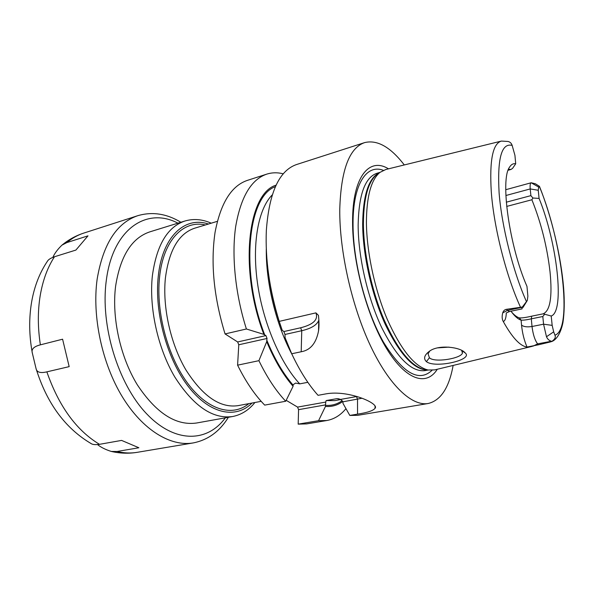 <?xml version="1.0" encoding="UTF-8"?>
<svg xmlns="http://www.w3.org/2000/svg" width="594" height="594" viewBox="0 0 594 594"><rect width="100%" height="100%" fill="white"/><g stroke="black" fill="none" stroke-linecap="round" stroke-linejoin="round"><path stroke-width="0.89" d="M532.35 346.309L434.682 369.891L428.081 370.017C414.56 366.647 400.965 349.777 387.303 319.416C374.762 289.961 366.617 251.923 366.416 222.267C366.602 196.354 371.109 179.73 379.945 172.394L385.862 169.476L501.032 141.172M506.296 202.198L530.888 195.634L532.922 198.01L531.882 199.762C541.075 222.683 547.133 246.755 550.044 271.963C552.465 296.859 550.178 310.811 543.176 313.825L531.719 316.164L531.311 318.837L532.016 326.492C532.996 334.363 534.852 340.154 537.585 343.874L538.416 344.802L550.601 341.892L551.455 341.253C549.153 340.622 547.49 339.122 546.487 336.739L553.675 331.838L554.93 335.172C555.917 337.214 554.9 339.278 551.885 341.379M538.416 344.802L527.027 347.045C520.144 346.124 512.228 337.615 503.274 321.525C501.997 319.275 501.811 316.387 502.724 312.86C503.415 310.788 504.662 309.6 506.474 309.318L507.439 310.387L522.141 307.306L527.301 300.467L522.965 307.492M522.26 307.039L506.474 309.318M426.41 361.642C423.203 358.553 424.316 355.004 429.752 350.995C439.137 344.334 459.867 347.163 464.701 352.391L465.302 353.014C473.485 359.905 435.053 368.622 426.41 361.642L429.417 357.744L428.066 353.809L429.804 350.957M522.141 307.306L521.851 308.932L522.215 308.709M505.746 189.716L531.192 182.759L535.417 183.791L539.449 186.33L538.691 187.073L538.246 190.273L539.085 198.433C557.024 242.27 565.117 311.442 551.21 316.023L552.168 325.363L553.675 331.838M527.301 300.467L527.873 296.176L526.975 286.397C509.34 246.465 500.044 179.499 509.526 167.196C511.196 164.441 513.253 163.313 515.711 163.796L514.931 155.324L512.154 145.411C511.508 143.354 510.164 142.04 508.122 141.476L501.418 141.075C492.775 143.444 489.397 160.321 491.283 191.706C493.814 227.227 506.259 276.344 520.448 307.098M532.922 198.01L539.085 198.433M530.888 195.634L530.219 188.937C529.9 185.254 530.212 183.197 531.155 182.766L531.192 182.759M551.21 316.023L543.176 313.825M515.711 163.796L512.6 168.332L511.011 169.446L508.516 169.238M542.812 316.505L531.311 318.837C526.633 319.884 523.232 320.315 521.109 320.136L521.539 325.074C523.633 326.782 527.123 327.257 532.016 326.492L543.569 324.198L542.812 316.505L544.527 314.426M552.168 325.363L543.569 324.198L546.487 336.739M531.882 199.762L506.682 206.422M511.011 169.446L508.122 170.263M388.476 168.83C369.305 156.846 352.413 176.663 352.584 221.785C352.435 262.288 367.129 316.832 386.583 348.574C406.044 380.509 426.581 386.456 437.303 369.253M453.133 365.436C449.094 387.763 440.77 400.46 428.163 403.512C411.991 406.385 389.345 385.692 370.537 345.916C351.767 306.207 339.374 251.017 339.761 209.363C340.978 170.144 349.257 147.899 364.612 142.612L296.599 164.523C279.239 170.471 269.149 192.471 266.335 230.531C265.169 259.244 269.468 289.523 279.217 321.384L315.904 312.875L318.451 315.362C319.134 321.495 319.164 326.663 318.547 330.858C316.201 343.206 310.417 350.17 301.195 351.759L291.706 353.764L285.061 337.615L284.994 334.459L283.873 331.556L282.209 330.227L279.217 321.384M404.291 164.946C390.436 146.97 377.212 139.523 364.612 142.612M375.029 406.199L375.052 408.308C379.744 403.571 348.426 389.775 326.054 393.852L318.05 395.322C308.538 384.741 299.755 370.886 291.706 353.764M375.052 408.308C373.173 410.706 367.337 412.644 357.543 414.129L349.814 415.436L357.692 415.332L428.163 403.512M237.593 365.169C245.76 381.667 254.796 394.973 264.694 405.108L285.729 401.247C275.98 390.941 267.04 377.413 258.91 360.677L237.593 365.169L238.781 344.772L237.659 341.958L225.059 333.932C213.847 297.23 210.506 263.409 215.043 232.454C220.589 203.193 231.348 185.84 247.312 180.405L266.765 174.131C251.24 179.425 240.889 196.829 235.721 226.329C231.422 255.368 235.254 293.971 246.399 328.987L225.059 333.932M283.286 173.819C277.569 172.364 272.067 172.468 266.765 174.131M342.189 400.646C337.229 404.239 331.66 405.813 325.475 405.36L325.46 406.445L318.562 420.701L298.181 424.138L298.567 409.66L297.572 407.098L325.75 402.064L326.143 400.579L336.805 398.671L340.696 399.398L342.953 401.804L342.968 403.363L349.814 415.436M318.562 420.701L326.782 420.522L306.623 423.901L298.181 424.138M326.782 420.522C334.177 419.178 340.57 415.228 345.968 408.657M325.46 406.445C331.883 406.935 337.652 405.271 342.76 401.455M276.084 185.165C247.787 193.288 238.773 269.342 263.877 334.377L246.399 328.987M285.729 401.247L293.087 386.293C283.16 374.896 274.376 360.023 266.728 341.669L258.91 360.677M307.841 382.313L299.74 383.865L295.626 383.085L293.161 384.667L293.087 386.293M293.117 385.157C283.167 373.663 274.398 358.665 266.795 340.162L266.728 341.669M263.877 334.377L264.768 334.971C239.909 271.488 247.906 196.131 275.386 186.665M280.65 325.839C275.364 310.462 271.562 294.735 269.231 278.668M362.11 398.232L342.953 401.804M325.475 405.36L325.505 404.893L298.567 409.66M356.964 396.488L340.696 399.398M325.505 404.893L325.75 402.064M286.182 400.326L297.572 407.098M266.795 340.162L267.048 338.461L265.926 335.595L264.768 334.971M315.904 312.875C318.473 319.572 313.38 324.547 300.631 327.784L283.873 331.556M265.926 335.595L237.659 341.958M318.859 319.988L318.733 320.411C316.81 325.089 311.145 328.519 301.752 330.717L284.994 334.459M267.048 338.461L238.781 344.772M461.664 350.378L462.422 353.111C461.137 358.479 434.333 363.023 429.417 357.744M437.6 347.876L449.042 347.126M511.516 311.939C514.315 315.162 516.906 317.137 519.282 317.872C521.569 318.132 525.72 317.56 531.719 316.164M519.282 317.872L521.109 320.136C518.05 319.208 514.671 316.231 510.974 311.204M232.544 416.535L196.517 423.017C175.883 425.898 156.133 413.134 137.273 384.741C120.255 356.949 111.627 317.552 115.607 286.204C120.344 256.014 131.786 237.882 149.948 231.823L184.92 221.013C167.419 226.871 156.564 245.166 152.361 275.906C148.908 307.841 157.811 348.225 174.681 376.819C193.354 406.036 212.645 419.275 232.544 416.535C241.35 414.805 248.812 410.127 254.915 402.502M32.306 352.947L36.019 368.436C36.68 372.252 40.295 373.396 46.852 371.859L69.171 366.632L62.593 339.204L40.377 344.847C33.858 346.51 31.17 349.213 32.306 352.947C29.054 335.246 28.846 318.124 31.69 301.589C34.467 285.944 39.85 272.29 47.832 260.632L46.933 261.961M116.988 451.485C123.983 453.14 130.71 453.422 137.184 452.331C128.683 453.742 120.047 453.445 111.278 451.44L116.988 451.485L138.87 447.757L121.584 440.406L99.495 444.327C95.894 444.817 93.303 444.683 91.728 443.933L90.355 443.161M47.832 260.632C48.908 259.244 51.121 257.952 54.485 256.757L75.891 250.074L87.979 235.848L66.847 242.597L61.954 245.136C68.614 239.657 75.891 235.64 83.784 233.086C77.769 235.016 72.126 238.187 66.847 242.597M111.278 451.44C105.539 449.628 100.958 447.349 97.527 444.587M52.851 257.343C54.663 253.304 57.7 249.235 61.954 245.136M554.93 335.172C572.972 329.7 562.228 241.29 539.501 186.783M512.154 145.411C501.529 142.664 497.185 158.568 499.123 193.124C501.789 226.618 513.171 271.844 526.306 301.269M538.246 190.273L530.219 188.937L505.88 195.515M551.455 341.253L537.585 343.874L533.145 346.124M521.539 325.074C522.349 333.108 524.175 340.436 527.027 347.045M538.691 187.073L531.155 182.766M427.858 369.995C414.352 370.159 400.193 355.049 385.38 324.651C371.822 295.055 362.793 254.952 362.659 223.983C363.083 194.802 368.777 177.643 379.752 172.512L376.96 174.317C368.154 181.623 363.639 198.084 363.409 223.708C363.565 253.022 371.599 290.585 384.028 319.676C397.564 349.658 411.07 366.327 424.547 369.683L427.843 369.995M379.997 172.349L376.982 173.262C365.02 177.354 358.739 194.676 358.152 225.23C358.204 256.808 367.612 297.839 381.66 327.502C397.022 357.9 411.486 372.275 425.052 370.611L428.148 370.032M383.301 170.322C366.565 163.855 352.903 184.058 353.044 223.871C352.94 261.182 365.748 310.9 383.39 341.988C402.71 373.203 418.919 382.647 432.016 370.314M266.29 248.849C265.822 282.603 276.062 324.643 291.996 354.395M336.805 398.671L339.516 399.027M326.143 400.579L334.793 400.631L340.926 399.532M272.23 194.914C258.427 208.739 251.871 243.05 257.44 282.833C263.001 322.594 280.279 363.053 299.74 383.865M356.519 396.569L357.514 399.227L357.543 414.129M300.631 327.784L301.752 330.717L301.195 351.759M217.337 221.339L194.669 228.2C178.764 233.479 169 250.193 165.37 278.341C162.444 307.328 170.582 343.829 185.788 369.713C202.613 396.198 219.98 408.182 237.897 405.672L261.182 401.336M248.856 403.63C232.811 416.973 208.093 410.595 187.979 383.709C167.864 356.935 155.843 312.244 159.526 277.554C163.164 240.087 183.553 219.75 205.331 224.97M252.027 403.044C236.189 419 210.432 414.53 188.959 387.333C167.486 360.283 154.314 313.127 158.227 276.7C162.162 236.375 185.024 215.964 208.42 224.035M464.701 352.391L462.362 350.75M503.274 321.525C505.115 320.857 506.118 317.998 506.296 312.949M502.724 312.86L507.439 310.387L509.555 311.501L521.822 308.939M177.918 223.173C147.163 206.779 112.771 228.43 106.296 280.531C100.141 325.393 118.109 384.073 146.614 413.788C175.096 443.777 207.581 442.322 225.334 417.834M180.888 222.26C166.662 213.669 152.309 211.471 137.845 215.667C116.624 222.884 103.052 244.097 97.126 279.306C92.003 316.52 102.109 363.743 122.446 396.992C142.835 430.286 170.768 446.807 193.206 442.931C207.982 440.006 219.713 431.452 228.393 417.285M54.485 256.757C47.565 267.345 42.798 280.338 40.184 295.723C37.667 311.219 37.726 327.591 40.377 344.847M46.852 371.859C58.865 406.266 76.411 430.427 99.495 444.327M551.262 341.684C555.316 340.562 560.409 334.957 562.919 322.676C564.404 312.979 564.642 301.381 563.624 287.882C560.988 256.177 551.64 216.907 539.604 186.709M427.702 369.98L428.081 370.017M338.58 398.797L337.867 398.678M318.733 320.411L318.547 330.858M211.234 223.181C202.309 219.223 193.533 218.503 184.92 221.013M465.295 353.014L461.761 350.49M462.422 353.111L462.288 350.712M506.192 312.986L509.555 311.501M193.206 442.931L137.184 452.331M36.019 368.436C46.859 403.437 65.429 428.601 91.728 443.933M137.845 215.667L83.784 233.086"/></g></svg>
